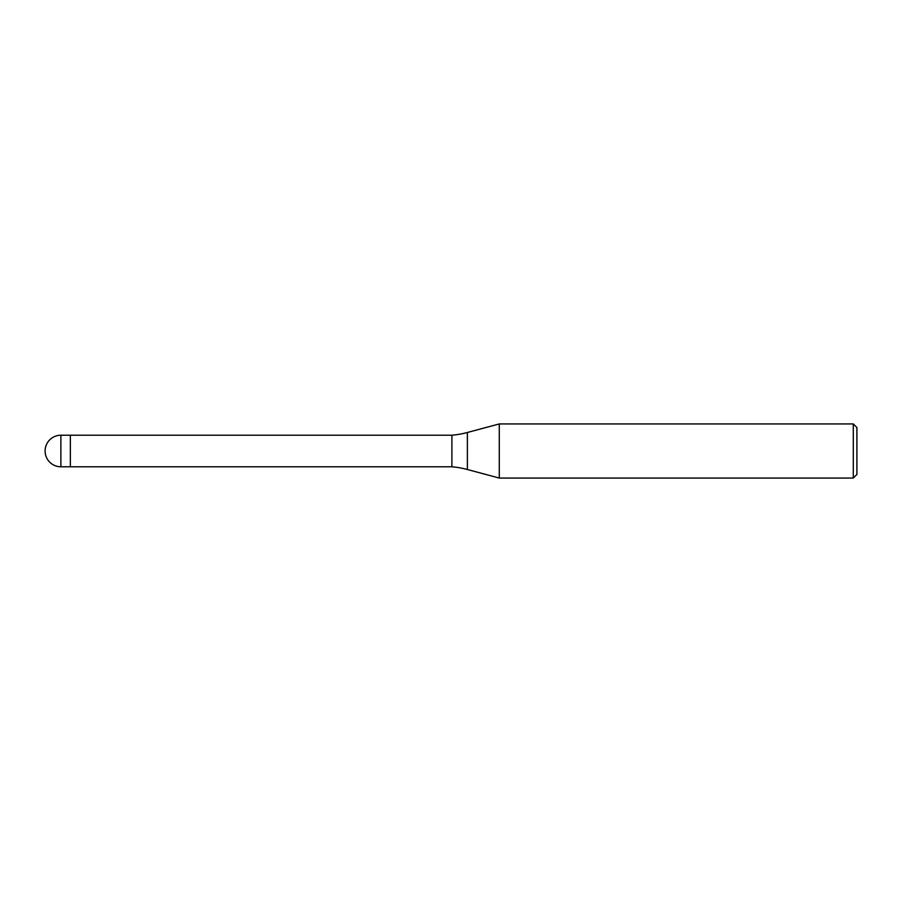 <?xml version="1.0" encoding="UTF-8"?>
<svg xmlns="http://www.w3.org/2000/svg" width="902" height="902" viewBox="0 0 902 902"><rect width="100%" height="100%" fill="white"/><g stroke="black" fill="none" stroke-linecap="round" stroke-linejoin="round"><path stroke-width="1.35" d="M451.902 466.785L70.356 466.785L70.356 435.215L451.902 435.215A90.2 90.2 0 0 0 467.383 432.486L499.28 423.94L853.292 423.94L856.9 427.548L856.9 474.452L853.292 478.06L499.28 478.06L467.383 469.514A90.2 90.2 0 0 0 451.902 466.785L451.902 435.215M499.28 478.06L499.28 423.94L499.28 478.06M853.292 478.06L853.292 423.94M60.885 466.785L70.356 466.785L70.356 435.215L60.885 435.215A15.785 15.785 0 0 0 45.1 451A15.785 15.785 0 0 0 60.885 466.785L60.885 435.215M467.383 469.514L467.383 432.486"/></g></svg>
